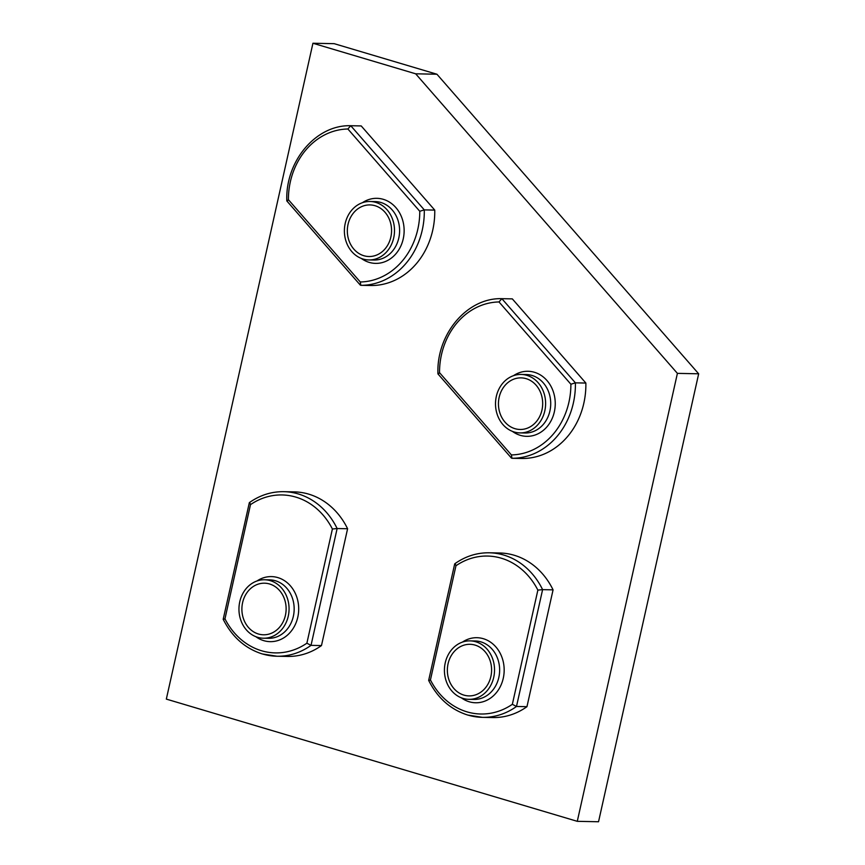 <?xml version="1.0" encoding="UTF-8"?>
<svg xmlns="http://www.w3.org/2000/svg" width="865" height="865" viewBox="0 0 865 865"><rect width="100%" height="100%" fill="white"/><g stroke="black" fill="none" stroke-linecap="round" stroke-linejoin="round"><path stroke-width="1.3" d="M447.356 670.429A25.809 22.122 -88.9 0 0 468.96 695.903A25.809 22.122 -88.9 0 0 491.601 669.77A25.809 22.122 -88.9 0 0 469.998 644.306A25.809 22.122 -88.9 0 0 447.356 670.429M429.094 680.485L430.435 679.944A70.087 60.074 -88.9 0 0 466.981 711.852A70.087 60.074 -88.9 0 0 512.35 704.305L516.491 706.478A73.395 62.907 91.1 0 1 482.4 717.345L492.855 717.55A73.395 62.907 -88.9 0 0 526.958 706.683L553.07 589.854L542.604 589.638L516.491 706.478L526.958 706.683M512.35 704.305L537.868 590.114L542.604 589.638A73.395 62.907 91.1 0 0 489.309 552.789L499.775 552.995A73.395 62.907 91.1 0 1 553.07 589.854M467.965 715.085A73.395 62.907 91.1 0 0 482.4 717.345L467.738 715.052C450.611 709.603 437.582 698.055 428.662 680.409L454.687 563.926M537.868 590.114A70.087 60.074 -88.9 0 0 455.963 565.742L455.217 563.656M454.698 563.926L454.817 563.742C465.402 556.282 476.907 552.627 489.309 552.789M475.069 645.095A25.809 22.122 -88.9 0 0 469.998 644.306A25.809 22.122 -88.9 0 0 447.573 666.677A25.809 22.122 -88.9 0 0 463.889 695.103A25.809 22.122 -88.9 0 0 468.96 695.903A25.809 22.122 -88.9 0 0 491.385 673.532A25.809 22.122 -88.9 0 0 475.069 645.095M463.143 698.433A29.237 25.053 -88.9 0 0 468.895 699.331A29.237 25.053 -88.9 0 0 494.293 673.986A29.237 25.053 -88.9 0 0 475.815 641.776A29.237 25.053 -88.9 0 0 470.063 640.879A29.237 25.053 -88.9 0 0 444.664 666.223A29.237 25.053 -88.9 0 0 463.143 698.433M509.626 426.186A25.809 22.122 -88.9 0 0 520.049 429.473A25.809 22.122 -88.9 0 0 541.879 410.399A25.809 22.122 -88.9 0 0 531.488 381.162A25.809 22.122 -88.9 0 0 521.076 377.875A25.809 22.122 -88.9 0 0 499.246 396.938A25.809 22.122 -88.9 0 0 509.626 426.186M570.889 384.233L498.997 301.95L501.862 298.674C467.132 297.538 436.349 334.117 437.928 373.885L511.377 458.007L511.939 458.277L511.399 454.925A70.087 60.074 -88.9 0 0 553.557 433.787A70.087 60.074 -88.9 0 0 570.889 384.233L575.398 382.849A73.395 62.907 91.1 0 1 557.276 436.122A73.395 62.907 91.1 0 1 511.939 458.277L522.406 458.482A73.395 62.907 -88.9 0 0 567.732 436.338A73.395 62.907 -88.9 0 0 585.865 383.054L512.318 298.879L501.862 298.674L575.398 382.849L585.865 383.054M498.997 301.95A70.087 60.074 -88.9 0 0 439.517 372.653L438.404 374.102M504.814 385.649A25.809 22.122 -88.9 0 0 500.057 413.492A25.809 22.122 -88.9 0 0 520.049 429.473A25.809 22.122 -88.9 0 0 536.3 421.688A25.809 22.122 -88.9 0 0 541.068 393.856A25.809 22.122 -88.9 0 0 521.076 377.875A25.809 22.122 -88.9 0 0 504.814 385.649M538.387 424.077A29.237 25.053 -88.9 0 0 543.793 392.548A29.237 25.053 -88.9 0 0 521.141 374.448A29.237 25.053 -88.9 0 0 502.727 383.26A29.237 25.053 -88.9 0 0 497.332 414.789A29.237 25.053 -88.9 0 0 519.973 432.9A29.237 25.053 -88.9 0 0 538.387 424.077M677.403 373.366L577.279 821.328L166.329 699.104L312.935 43.25L415.665 73.806L677.403 373.366L698.671 373.799L598.537 821.75L577.279 821.328M312.935 43.25L334.193 43.672L436.933 74.228L698.671 373.799M436.933 74.228L415.665 73.806M241.886 609.328A25.809 22.122 -88.9 0 0 263.49 634.791A25.809 22.122 -88.9 0 0 286.131 608.657A25.809 22.122 -88.9 0 0 264.528 583.194A25.809 22.122 -88.9 0 0 241.886 609.328M223.624 619.372L224.965 618.832A70.087 60.074 -88.9 0 0 261.511 650.74A70.087 60.074 -88.9 0 0 306.88 643.203L311.022 645.366A73.395 62.907 91.1 0 1 276.93 656.232L287.385 656.438A73.395 62.907 -88.9 0 0 321.477 645.571L347.6 528.742L337.134 528.537L311.022 645.366L321.477 645.571M306.88 643.203L332.398 529.002L337.134 528.537A73.395 62.907 91.1 0 0 283.839 491.677L294.295 491.882A73.395 62.907 91.1 0 1 347.6 528.742M262.495 653.972A73.395 62.907 91.1 0 0 276.93 656.232L262.268 653.94C245.13 648.49 232.112 636.943 223.192 619.308L249.347 502.63C259.933 495.169 271.437 491.515 283.839 491.677M332.398 529.002A70.087 60.074 -88.9 0 0 250.493 504.641L249.747 502.543M269.599 583.983A25.809 22.122 -88.9 0 0 264.528 583.194A25.809 22.122 -88.9 0 0 242.103 605.565A25.809 22.122 -88.9 0 0 258.419 634.002A25.809 22.122 -88.9 0 0 263.49 634.791A25.809 22.122 -88.9 0 0 285.915 612.42A25.809 22.122 -88.9 0 0 269.599 583.983M257.673 637.321A29.237 25.053 -88.9 0 0 263.425 638.219A29.237 25.053 -88.9 0 0 288.824 612.874A29.237 25.053 -88.9 0 0 270.345 580.664A29.237 25.053 -88.9 0 0 264.593 579.766A29.237 25.053 -88.9 0 0 239.194 605.111A29.237 25.053 -88.9 0 0 257.673 637.321M358.51 253.229A25.809 22.122 -88.9 0 0 368.933 256.516A25.809 22.122 -88.9 0 0 390.764 237.453A25.809 22.122 -88.9 0 0 380.384 208.206A25.809 22.122 -88.9 0 0 369.961 204.919A25.809 22.122 -88.9 0 0 348.13 223.981A25.809 22.122 -88.9 0 0 358.51 253.229M419.774 211.276L347.881 128.993L350.747 125.717C316.028 124.582 285.234 161.16 286.812 200.929L360.272 285.061L360.824 285.32L360.294 281.979A70.087 60.074 -88.9 0 0 402.441 260.83A70.087 60.074 -88.9 0 0 419.774 211.276L424.293 209.892A73.395 62.907 91.1 0 1 406.161 263.176A73.395 62.907 91.1 0 1 360.824 285.32L371.29 285.526A73.395 62.907 -88.9 0 0 416.616 263.382A73.395 62.907 -88.9 0 0 434.749 210.098L361.213 125.933L350.747 125.717L424.293 209.892L434.749 210.098M347.881 128.993A70.087 60.074 -88.9 0 0 288.402 199.696L287.288 201.145M353.709 212.704A25.809 22.122 -88.9 0 0 348.941 240.535A25.809 22.122 -88.9 0 0 368.933 256.516A25.809 22.122 -88.9 0 0 385.185 248.731A25.809 22.122 -88.9 0 0 389.953 220.899A25.809 22.122 -88.9 0 0 369.961 204.919A25.809 22.122 -88.9 0 0 353.709 212.704M387.282 251.12A29.237 25.053 -88.9 0 0 392.678 219.591A29.237 25.053 -88.9 0 0 370.036 201.491A29.237 25.053 -88.9 0 0 351.612 210.303A29.237 25.053 -88.9 0 0 346.216 241.843A29.237 25.053 -88.9 0 0 368.858 259.943A29.237 25.053 -88.9 0 0 387.282 251.12M455.963 565.742L430.435 679.944M462.429 642.1A32.535 27.885 91.1 0 1 483.33 638.705A32.535 27.885 91.1 0 1 503.268 678.268A32.535 27.885 91.1 0 1 469.23 701.764A32.535 27.885 91.1 0 1 461.315 697.796M468.895 699.331L473.998 699.428A29.237 25.053 -88.9 0 0 499.397 674.084A29.237 25.053 -88.9 0 0 480.918 641.873A29.237 25.053 -88.9 0 0 475.166 640.976L470.063 640.879M439.517 372.653L511.399 454.925M513.507 375.67A32.535 27.885 91.1 0 1 549.47 383.811A32.535 27.885 91.1 0 1 547.21 426.521A32.535 27.885 91.1 0 1 512.394 431.365M519.973 432.9L525.077 432.997A29.237 25.053 -88.9 0 0 543.49 424.185A29.237 25.053 -88.9 0 0 548.897 392.645A29.237 25.053 -88.9 0 0 526.244 374.545L521.141 374.448M250.493 504.641L224.965 618.832M256.959 580.999A32.535 27.885 91.1 0 1 277.86 577.604A32.535 27.885 91.1 0 1 297.798 617.156A32.535 27.885 91.1 0 1 263.76 640.651A32.535 27.885 91.1 0 1 255.845 636.683M263.425 638.219L268.528 638.316A29.237 25.053 -88.9 0 0 293.927 612.971A29.237 25.053 -88.9 0 0 275.438 580.761A29.237 25.053 -88.9 0 0 269.696 579.864L264.593 579.766M288.402 199.696L360.294 281.979M362.392 202.724A32.535 27.885 91.1 0 1 398.354 210.855A32.535 27.885 91.1 0 1 396.094 253.564A32.535 27.885 91.1 0 1 361.278 258.408M368.858 259.943L373.961 260.041A29.237 25.053 -88.9 0 0 392.386 251.228A29.237 25.053 -88.9 0 0 397.781 219.699A29.237 25.053 -88.9 0 0 375.129 201.588L370.036 201.491"/></g></svg>

